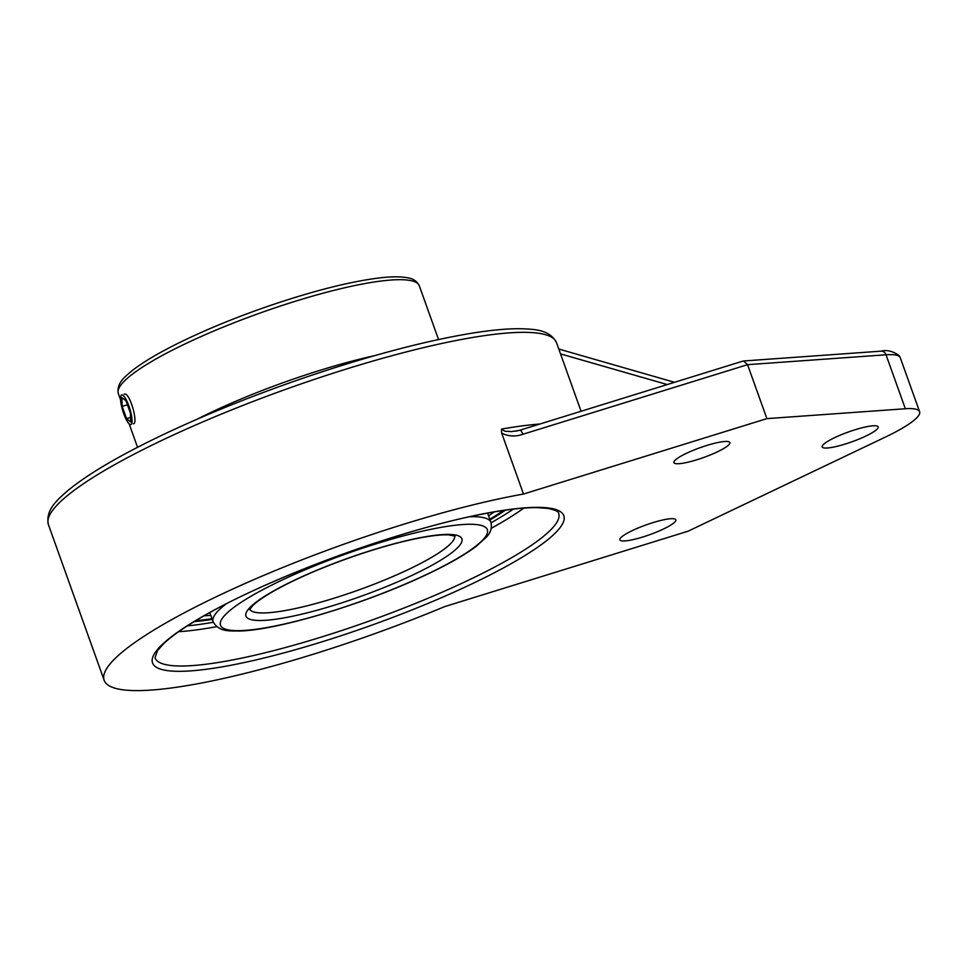 <?xml version="1.0" encoding="UTF-8"?>
<svg xmlns="http://www.w3.org/2000/svg" width="968" height="968" viewBox="0 0 968 968"><rect width="100%" height="100%" fill="white"/><g stroke="black" fill="none" stroke-linecap="round" stroke-linejoin="round"><path stroke-width="1.45" d="M403.741 524.232A269.842 47.323 -19.7 0 1 523.494 494.043L501.726 433.24C508.599 436.459 515.617 436.822 522.78 434.305L747.562 364.67L886.022 354.784A5.808 4.84 -94.1 0 0 881.158 351.154L743.581 360.979L747.562 364.67L766.886 418.624L905.346 408.75A81.324 14.266 -19.7 0 1 919.6 411.69A81.324 14.266 -19.7 0 1 885.599 436.979L688.139 531.178L444.748 606.585A269.842 47.323 -19.7 0 1 104.157 680.286A269.842 47.323 -19.7 0 1 403.741 524.232M519.876 430.324L511.467 431.607L504.86 431.208L501.448 429.102L501.726 433.24M742.468 361.354L743.581 360.979M743.073 361.064L520.082 430.155A5.808 1.379 72.8 0 1 520.082 430.167A5.808 1.379 72.8 0 1 522.78 434.305M523.494 494.043L766.886 418.624M652.855 522.659A29.73 5.215 -19.7 0 1 675.833 519.816A29.73 5.215 -19.7 0 1 649.601 534.735A29.73 5.215 -19.7 0 1 619.859 539.854A29.73 5.215 -19.7 0 1 652.855 522.659M855.192 429.719A29.73 5.215 -19.7 0 1 878.158 426.876A29.73 5.215 -19.7 0 1 851.925 441.807A29.73 5.215 -19.7 0 1 822.183 446.913A29.73 5.215 -19.7 0 1 855.192 429.719M706.894 445.425A29.73 5.215 -19.7 0 1 729.872 442.57A29.73 5.215 -19.7 0 1 703.639 457.501A29.73 5.215 -19.7 0 1 673.897 462.619A29.73 5.215 -19.7 0 1 706.894 445.425M212.258 619.411A198.355 34.788 -19.7 0 1 194.193 621.613M505.429 510.172A198.355 34.788 -19.7 0 1 490.062 519.937M487.848 513.754A149.278 26.184 160.3 0 0 488.102 513.016M209.378 612.817A149.278 26.184 160.3 0 0 210.044 613.216M488.61 515.859A177.156 31.073 160.3 0 0 494.055 511.963M204.115 615.781A177.156 31.073 160.3 0 0 210.806 615.333M121.145 395.392A15.512 3.666 72.8 0 1 121.702 394.944A15.512 3.666 72.8 0 1 129.361 407.346A15.512 3.666 72.8 0 1 131.43 424.141A15.512 3.666 72.8 0 1 130.874 424.577A15.512 3.666 72.8 0 1 123.214 412.186A15.512 3.666 72.8 0 1 121.145 395.392M122.162 406.403L121.907 397.521L126.022 400.885L130.414 413.13L130.668 422L126.554 418.636L122.162 406.403L127.413 404.781M126.554 418.636L130.535 417.402M124.243 394.157C129.664 391.532 138.497 423.282 133.427 423.79M560.52 353.889L667.242 384.562M48.4 524.583A269.842 47.323 -19.7 0 1 347.996 368.518A269.842 47.323 -19.7 0 1 556.503 342.66C549.497 329.047 533.223 329.168 519.114 328.709C506.748 328.696 491.744 330.076 474.09 332.847C426.755 340.47 370.841 355.208 306.336 377.06C257.524 393.77 212.173 411.848 170.295 431.28C123.952 452.951 89.963 472.565 68.365 490.135C57.886 499.343 45.157 509.628 48.4 524.583L104.157 680.286M539.975 423.996A269.842 47.323 160.3 0 0 501.448 429.102M905.346 408.75L886.022 354.784A81.324 14.266 -19.7 0 1 900.276 357.724L899.115 355.571C892.762 351.106 886.785 349.642 881.158 351.154M155.473 652.142A218.429 38.309 160.3 0 0 427.638 603.56A218.429 38.309 160.3 0 0 491.49 512.29A218.429 38.309 160.3 0 0 155.473 652.142M558.669 513.294A214.364 37.595 -19.7 0 1 555.801 523.918A214.364 37.595 -19.7 0 1 345.007 629.43A214.364 37.595 -19.7 0 1 155.025 657.816L157.457 650.702L163.241 644.119C172.026 635.637 186.461 625.727 206.559 614.39C272.165 576.892 394.823 531.783 475.506 515.496C501.484 510.124 522.042 507.498 537.143 507.643L547.743 508.394C555.027 509.894 558.669 511.527 558.669 513.294M178.693 631.693A214.364 37.595 160.3 0 0 216.675 626.647M491.26 528.334A214.364 37.595 160.3 0 0 523.809 508.127M213.299 622.255A210.298 36.881 -19.7 0 1 187.393 625.86M513.379 509.132A210.298 36.881 -19.7 0 1 491.079 522.793M222.41 618.213A141.727 24.853 -19.7 0 1 440.44 527.475A141.727 24.853 -19.7 0 1 398.998 586.693A141.727 24.853 -19.7 0 1 222.41 618.213M226.052 603.959A147.535 25.87 160.3 0 0 215.09 614.499A147.535 25.87 160.3 0 0 213.117 621.807C219.361 632.612 230.699 630.712 239.108 631.027C274.682 630.519 358.124 606.113 419.87 577.714C444.784 566.316 463.66 555.789 476.474 546.134L486.42 537.083C490.631 532.872 492.143 527.959 490.921 522.345A147.535 25.87 160.3 0 0 469.613 516.755M247.481 610.445A114.72 20.122 160.3 0 0 390.419 584.926A114.72 20.122 160.3 0 0 423.96 536.998A114.72 20.122 160.3 0 0 247.481 610.445M454.706 535.945A108.912 19.094 -19.7 0 1 453.097 540.761A108.912 19.094 -19.7 0 1 347.621 593.82A108.912 19.094 -19.7 0 1 249.744 609.332M503.529 510.451A195.572 34.303 -19.7 0 1 489.82 519.247M212.016 618.721A195.572 34.303 -19.7 0 1 195.826 620.621M374.616 355.655A159.853 28.036 160.3 0 0 320.517 370.175A159.853 28.036 160.3 0 0 197.194 419.18M120.552 399.784L118.326 393.577A159.853 28.036 -19.7 0 1 295.797 301.121A159.853 28.036 -19.7 0 1 419.313 285.802L438.54 339.526M558.778 349.037L674.539 382.299M581.066 411.267L556.503 342.66M515.859 431.135L520.082 430.167M919.6 411.69L900.276 357.724M490.921 522.345L487.618 513.113M213.117 621.807L209.814 612.575M249.599 609.695L252.696 605.665C256.568 601.83 263.236 597.159 272.686 591.666C292.953 580.147 318.496 568.869 349.327 557.846C375.886 548.505 399.59 541.826 420.427 537.809C432.865 535.498 442.328 534.53 448.813 534.893L455.045 536.127M195.488 620.827L212.065 618.842M489.856 519.368L503.929 510.39M129.155 423.839L137.553 447.289M118.326 393.577C116.257 382.638 125.671 376.237 132.507 370.345C146.337 359.685 167.246 347.948 195.221 335.146C218.236 324.667 242.895 314.902 269.201 305.852C313.45 290.811 350.368 281.482 379.94 277.864C391.254 276.558 400.244 276.485 406.935 277.671C412.888 278.409 417.014 281.119 419.313 285.802"/></g></svg>
